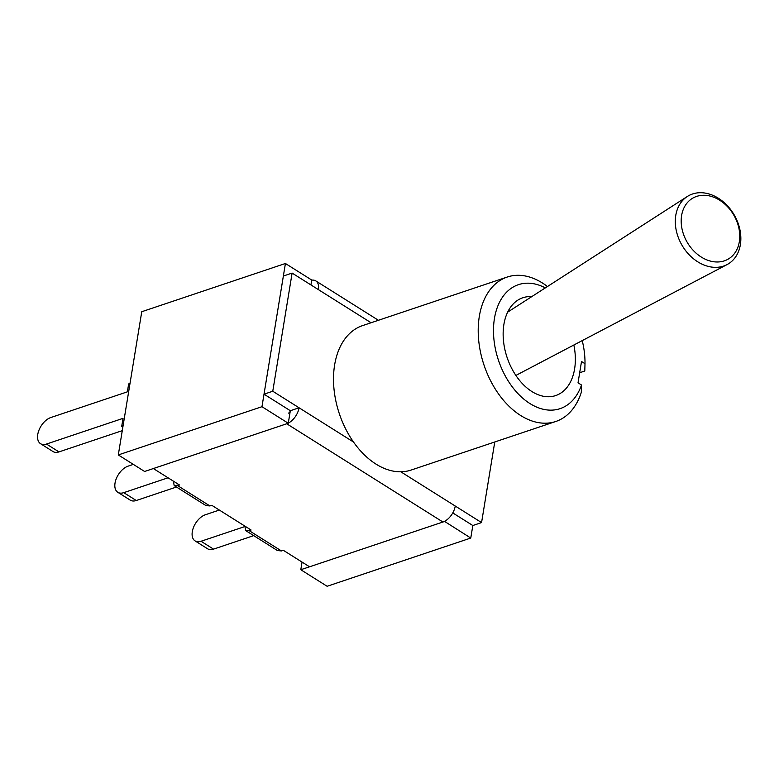 <?xml version="1.0" encoding="UTF-8"?>
<svg xmlns="http://www.w3.org/2000/svg" width="779" height="779" viewBox="0 0 779 779"><rect width="100%" height="100%" fill="white"/><g stroke="black" fill="none" stroke-linecap="round" stroke-linejoin="round"><path stroke-width="1.17" d="M288.298 423.104A14.402 8.452 122.2 0 0 299.068 407.787L290.324 410.718L288.269 423.25L261.968 406.696L285.416 263.487L311.727 280.041L310.928 284.919M452.774 512.913L472.824 525.523L470.769 538.046L444.488 521.355M288.269 423.25L144.612 471.48L118.301 454.936L141.759 311.717L285.416 263.487M470.769 538.046L327.112 586.275L300.801 569.731L302.057 562.087M300.801 569.731L444.468 521.502M118.301 454.936L261.968 406.696M442.92 522.018L286.73 423.766L153.356 468.549L179.569 485.035L174.194 485.599L205.929 505.561L209.921 505.951L211.81 505.318L251.091 530.022L245.716 530.596L277.441 550.558L281.443 550.938L283.332 550.305L309.545 566.8L442.92 522.018A14.402 8.452 -57.8 0 0 455.257 506.038L481.568 522.582L494.762 441.975M245.716 530.596L244.859 526.107M174.194 485.599L173.337 481.12M288.473 413.123A2.162 1.266 -57.8 0 0 290.324 410.718L264.023 394.174L283.371 276.019L292.115 273.078L272.767 391.243L264.023 394.174M311.697 280.177A14.402 8.452 122.2 0 1 315.797 280.898A14.402 8.452 122.2 0 1 318.416 289.632L292.115 273.078M353.5 442.024L272.767 391.243M472.824 525.523L481.568 522.582M713.691 195.714A39.447 30.186 59.8 0 0 687.341 196.474A39.447 30.186 59.8 0 0 681.995 245.229A39.447 30.186 59.8 0 0 727.041 264.607A39.447 30.186 59.8 0 0 740.05 230.37A39.447 30.186 59.8 0 0 713.691 195.714M715.502 197.963A35.259 26.973 -120.2 0 1 732.961 255.308A35.259 26.973 -120.2 0 1 682.969 232.619A35.259 26.973 -120.2 0 1 715.502 197.963M582.225 340.618A65.397 42.991 -108.6 0 1 585 363.705L584.795 371.018A76.196 50.09 71.4 0 0 584.805 370.658A76.196 50.09 71.4 0 0 584.815 370.434M547.462 286.526A76.196 50.09 71.4 0 0 507.285 277.022A76.196 50.09 71.4 0 0 484.051 365.195A76.196 50.09 71.4 0 0 555.778 421.488A76.196 50.09 71.4 0 0 581.309 392.314L581.514 385.001A65.397 42.991 -108.6 0 1 525.436 400.406A65.397 42.991 -108.6 0 1 494.587 317.637A65.397 42.991 -108.6 0 1 545.319 287.899M585 363.705L581.514 361.514L578.028 382.81L581.514 385.001M573.86 345A51.599 33.916 -108.6 0 1 555.67 395.576A51.599 33.916 -108.6 0 1 517.344 377.533A51.599 33.916 -108.6 0 1 503.896 324.434A51.599 33.916 -108.6 0 1 522.826 297.753A51.599 33.916 -108.6 0 1 531.765 296.633M579.683 372.742L584.795 371.018M507.285 277.022L362.586 325.603A76.196 50.09 71.4 0 0 339.352 413.776A76.196 50.09 71.4 0 0 411.088 470.068L555.778 421.488M40.537 443.689L53.03 451.557A15.239 8.949 -57.8 0 0 58.97 451.908L46.477 444.049A15.239 8.949 122.2 0 1 40.537 443.689A15.239 8.949 122.2 0 1 38.95 430.212A15.239 8.949 122.2 0 1 50.82 417.534L127.367 391.837L128.662 383.911L130.005 383.453M122.274 430.66L58.97 451.908M123.072 425.831L121.728 426.288L123.024 418.352L46.477 444.049M121.728 426.288L122.878 427.009M117.804 492.299L130.307 500.167A15.239 8.949 -57.8 0 0 136.247 500.517L123.754 492.659A15.239 8.949 122.2 0 1 117.804 492.299A15.239 8.949 122.2 0 1 116.227 478.822A15.239 8.949 122.2 0 1 128.097 466.144L133.336 464.391M176.453 487.021L136.247 500.517M168.05 477.79L123.754 492.659M195.081 540.908L207.574 548.767A15.239 8.949 -57.8 0 0 213.524 549.127L201.021 541.269A15.239 8.949 122.2 0 1 195.081 540.908A15.239 8.949 122.2 0 1 193.494 527.432A15.239 8.949 122.2 0 1 205.364 514.753L219.347 510.06M253.72 535.631L213.524 549.127M244.733 526.594L201.021 541.269M281.443 550.938L249.202 530.655M209.921 505.951L177.68 485.668M318.416 289.632L371.077 322.749M400.825 471.801L455.257 506.038M378.419 320.286L315.797 280.898M515.873 375.439L727.041 264.607M507.655 312.145L687.341 196.474M584.844 369.606L584.805 370.658"/></g></svg>
